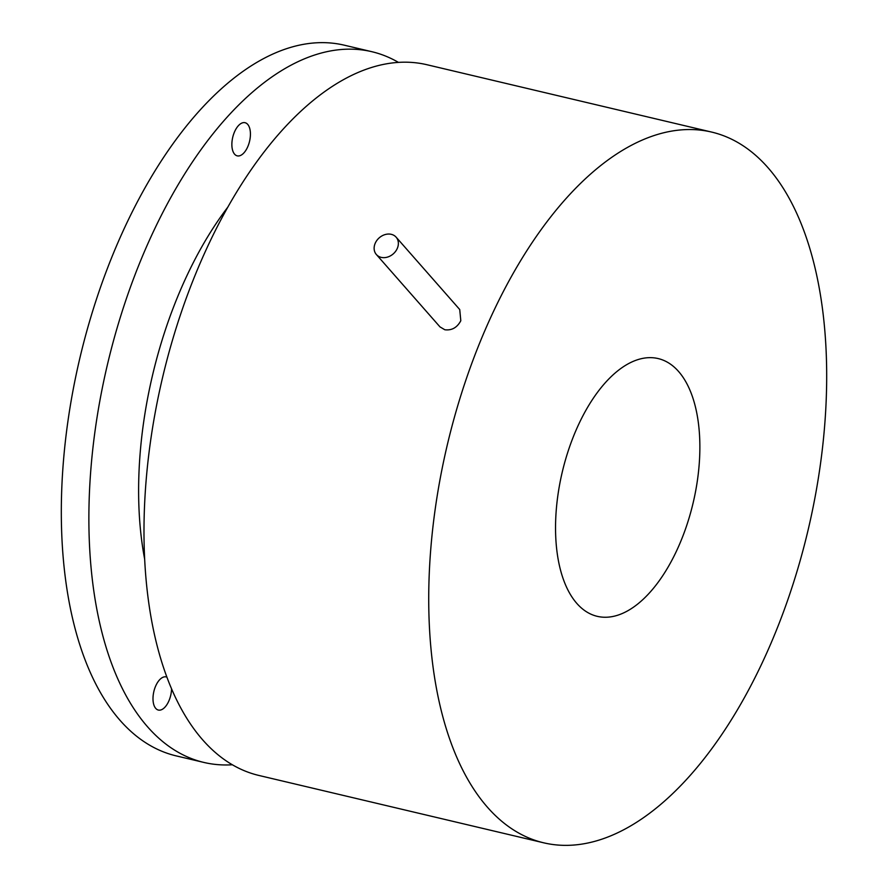 <?xml version="1.0" encoding="UTF-8"?>
<svg xmlns="http://www.w3.org/2000/svg" width="888" height="888" viewBox="0 0 888 888"><rect width="100%" height="100%" fill="white"/><g stroke="black" fill="none" stroke-linecap="round" stroke-linejoin="round"><path stroke-width="1.33" d="M397.269 248.462A13.142 10.656 138.7 0 1 376.379 254.534A13.142 10.656 138.7 0 1 375.224 243.245A13.142 10.656 138.7 0 1 396.126 237.174A13.142 10.656 138.7 0 1 397.269 248.462M396.126 237.174L459.729 309.535L460.805 320.746C457.109 327.617 451.792 330.614 444.821 329.759L439.982 326.895L376.379 254.534M697.48 479.909A132.434 67.222 -76.7 0 1 597.224 616.328A132.434 67.222 -76.7 0 1 557.93 495.005A132.434 67.222 -76.7 0 1 658.186 358.574A132.434 67.222 -76.7 0 1 697.48 479.909M435.32 508.269A365.157 185.337 -76.7 0 1 711.754 132.101A365.157 185.337 -76.7 0 1 820.09 466.633A365.157 185.337 -76.7 0 1 543.656 842.801A365.157 185.337 -76.7 0 1 435.32 508.269M543.656 842.801L258.908 775.457A365.157 185.337 -76.7 0 1 150.583 440.914A365.157 185.337 -76.7 0 1 427.017 64.746L711.754 132.101M144.644 559.074A273.87 139.005 -76.7 0 1 143.567 422.677A273.87 139.005 -76.7 0 1 227.916 207.015M171.551 688.833A17.027 8.647 -76.7 0 1 168.853 700.976A17.027 8.647 -76.7 0 1 158.353 710.056A17.027 8.647 -76.7 0 1 155.689 685.991A17.027 8.647 -76.7 0 1 166.189 676.911A17.027 8.647 -76.7 0 1 166.877 677.133M250.105 130.114A17.027 8.647 -76.7 0 1 247.13 148.074A17.027 8.647 -76.7 0 1 237.229 155.855A17.027 8.647 -76.7 0 1 232.19 148.463A17.027 8.647 -76.7 0 1 235.165 130.503A17.027 8.647 -76.7 0 1 245.066 122.711A17.027 8.647 -76.7 0 1 250.105 130.114M232.345 764.768A365.157 185.337 -76.7 0 1 203.796 762.415A365.157 185.337 -76.7 0 1 95.471 427.883A365.157 185.337 -76.7 0 1 371.906 51.715A365.157 185.337 -76.7 0 1 398.468 62.404M203.796 762.415L176.246 755.899A365.157 185.337 -76.7 0 1 67.91 421.367A365.157 185.337 -76.7 0 1 344.344 45.199L371.906 51.715"/></g></svg>
